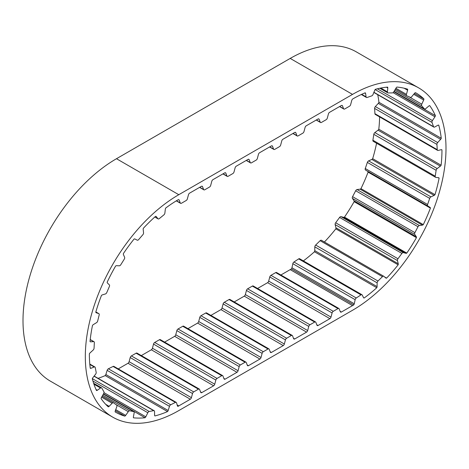 <?xml version="1.0" encoding="UTF-8"?>
<svg xmlns="http://www.w3.org/2000/svg" width="469" height="469" viewBox="0 0 469 469"><rect width="100%" height="100%" fill="white"/><g stroke="black" fill="none" stroke-linecap="round" stroke-linejoin="round"><path stroke-width="0.7" d="M178.8 405.902L190.338 399.236A1.765 1.02 120 0 0 191.416 397.671L192.524 393.526A1.765 1.02 -60 0 1 193.697 391.902L198.428 389.17A1.765 1.02 -60 0 1 199.307 389.082A1.765 1.02 -60 0 1 199.601 389.44L200.703 392.313A1.765 1.02 120 0 0 200.996 392.67A1.765 1.02 120 0 0 201.781 392.629L213.665 385.77A1.765 1.02 120 0 0 214.743 384.205L215.851 380.06A1.765 1.02 -60 0 1 217.024 378.436L221.755 375.704A1.765 1.02 -60 0 1 222.634 375.616A1.765 1.02 -60 0 1 222.927 375.974L224.03 378.846A1.765 1.02 120 0 0 224.323 379.204A1.765 1.02 120 0 0 225.108 379.163L236.992 372.304A1.765 1.02 120 0 0 238.07 370.739L239.178 366.594A1.765 1.02 -60 0 1 240.345 364.97L245.082 362.238A1.765 1.02 -60 0 1 245.961 362.15A1.765 1.02 -60 0 1 246.254 362.508L247.356 365.374A1.765 1.02 120 0 0 247.65 365.738A1.765 1.02 120 0 0 248.435 365.697L259.937 359.055A1.765 1.02 120 0 0 261.016 357.489L262.124 353.345A1.765 1.02 -60 0 1 263.291 351.721L268.028 348.989A1.765 1.02 -60 0 1 268.907 348.901A1.765 1.02 -60 0 1 269.2 349.258L270.302 352.131A1.765 1.02 120 0 0 270.595 352.489A1.765 1.02 120 0 0 271.381 352.448L283.264 345.589A1.765 1.02 120 0 0 284.343 344.023L285.445 339.878A1.765 1.02 -60 0 1 286.618 338.255L291.355 335.523A1.765 1.02 -60 0 1 292.234 335.435A1.765 1.02 -60 0 1 292.521 335.792L293.629 338.665A1.765 1.02 120 0 0 293.916 339.023A1.765 1.02 120 0 0 294.708 338.981L306.591 332.122A1.765 1.02 120 0 0 307.67 330.557L308.772 326.412A1.765 1.02 -60 0 1 309.945 324.788L314.681 322.056A1.765 1.02 -60 0 1 315.561 321.969A1.765 1.02 -60 0 1 315.848 322.326L316.956 325.193A1.765 1.02 120 0 0 317.243 325.55A1.765 1.02 120 0 0 318.035 325.515L329.918 318.656A1.765 1.02 120 0 0 330.997 317.091L332.099 312.946A1.765 1.02 -60 0 1 333.271 311.322L338.002 308.59A1.765 1.02 -60 0 1 338.888 308.502A1.765 1.02 -60 0 1 339.175 308.86L340.283 311.727A1.765 1.02 120 0 0 340.57 312.084A1.765 1.02 120 0 0 341.362 312.049L352.518 305.606A126.472 73.017 120 0 0 353.749 304.885A1.765 1.02 120 0 0 354.271 303.771L355.15 299.673A1.765 1.02 -60 0 1 356.264 297.991L360.983 294.872A1.765 1.02 -60 0 1 361.957 294.731A1.765 1.02 -60 0 1 362.209 295.013L363.534 297.651A1.765 1.02 120 0 0 363.786 297.932A1.765 1.02 120 0 0 364.143 298.014A126.472 73.017 120 0 0 376.771 287.737A1.765 1.02 120 0 0 377.088 286.612L377.14 282.848A1.765 1.02 -60 0 1 377.979 281.031L382.452 276.663A1.765 1.02 -60 0 1 383.742 276.259A1.765 1.02 -60 0 1 383.83 276.317L385.864 278.041A1.765 1.02 120 0 0 385.952 278.099A1.765 1.02 120 0 0 386.62 278.117A126.472 73.017 120 0 0 398.146 264.809A1.765 1.02 120 0 0 398.245 263.754L397.466 260.582A1.765 1.02 -60 0 1 397.425 260.254A1.765 1.02 -60 0 1 397.976 258.747L401.898 253.424A1.765 1.02 -60 0 1 403.328 252.627L405.943 253.307A1.765 1.02 120 0 0 406.787 253.09A126.472 73.017 120 0 0 416.437 237.66A1.765 1.02 120 0 0 416.308 236.734L414.748 234.371A1.765 1.02 -60 0 1 414.59 233.767A1.765 1.02 -60 0 1 414.895 232.647L418.002 226.726A1.765 1.02 -60 0 1 419.392 225.53L422.405 225.126A1.765 1.02 120 0 0 423.284 224.628A126.472 73.017 120 0 0 430.407 208.119A1.765 1.02 120 0 0 430.061 207.392L427.816 205.997A1.765 1.02 -60 0 1 427.47 205.199A1.765 1.02 -60 0 1 427.599 204.496L429.68 198.381A1.765 1.02 -60 0 1 430.929 196.863L434.142 195.403A1.765 1.02 120 0 0 434.992 194.664A126.472 73.017 120 0 0 439.107 178.185A1.765 1.02 120 0 0 438.802 177.786A1.765 1.02 120 0 0 438.562 177.71L435.795 177.376A1.765 1.02 -60 0 1 435.56 177.3A1.765 1.02 -60 0 1 435.197 176.491A1.765 1.02 -60 0 1 435.22 176.197L436.135 170.306A1.765 1.02 -60 0 1 437.167 168.57L440.356 166.149A1.765 1.02 120 0 0 441.118 165.217A126.472 73.017 120 0 0 441.945 149.892A1.765 1.02 120 0 0 441.78 149.746A1.765 1.02 120 0 0 441.247 149.687L438.14 150.443A1.765 1.02 -60 0 1 437.606 150.385A1.765 1.02 -60 0 1 437.249 149.67L436.932 144.399A1.765 1.02 -60 0 1 437.671 142.558L440.631 139.346A1.765 1.02 120 0 0 441.259 138.279A126.472 73.017 120 0 0 438.738 125.141A1.765 1.02 120 0 0 437.929 125.235L434.693 127.017A1.765 1.02 -60 0 1 433.843 127.087A1.765 1.02 -60 0 1 433.544 126.706L432.019 122.409A1.765 1.02 -60 0 1 432.424 120.592L434.945 116.804A1.765 1.02 120 0 0 435.39 115.673A126.472 73.017 120 0 0 429.698 105.613A1.765 1.02 120 0 0 428.83 105.994L425.688 108.691A1.765 1.02 -60 0 1 425.395 108.902A1.765 1.02 -60 0 1 424.509 108.99A1.765 1.02 -60 0 1 424.357 108.861L421.731 105.83A1.765 1.02 -60 0 1 421.766 104.159L423.677 100.044A1.765 1.02 120 0 0 423.917 98.936A126.472 73.017 120 0 0 415.757 92.815A126.472 73.017 120 0 0 415.434 92.628A1.765 1.02 120 0 0 414.567 93.272L411.729 96.696A1.765 1.02 -60 0 1 411.137 97.218A1.765 1.02 -60 0 1 410.311 97.335L406.758 95.776A1.765 1.02 -60 0 1 406.699 95.746A1.765 1.02 -60 0 1 406.424 94.363L407.602 90.206A1.765 1.02 120 0 0 407.614 89.192A126.472 73.017 120 0 0 396.915 87.07A1.765 1.02 120 0 0 396.112 87.932L393.772 91.854A1.765 1.02 -60 0 1 392.911 92.745A1.765 1.02 -60 0 1 392.354 92.915L388.115 92.932A1.765 1.02 -60 0 1 387.793 92.85A1.765 1.02 -60 0 1 387.435 91.877L387.793 87.961A1.765 1.02 120 0 0 387.582 87.105A126.472 73.017 120 0 0 375.393 89.309A1.765 1.02 120 0 0 374.708 90.324L373.019 94.486A1.765 1.02 -60 0 1 371.952 95.787A1.765 1.02 -60 0 1 371.706 95.899L367.069 97.488A1.765 1.02 -60 0 1 366.436 97.464A1.765 1.02 -60 0 1 366.084 96.86L365.603 93.448A1.765 1.02 120 0 0 365.251 92.844A1.765 1.02 120 0 0 365.181 92.809A126.472 73.017 120 0 0 352.829 98.9A1.765 1.02 120 0 0 351.756 100.466L350.648 104.61A1.765 1.02 -60 0 1 349.475 106.234L344.744 108.966A1.765 1.02 -60 0 1 343.865 109.054A1.765 1.02 -60 0 1 343.572 108.691L342.47 105.824A1.765 1.02 120 0 0 342.177 105.466A1.765 1.02 120 0 0 341.391 105.502L329.508 112.367A1.765 1.02 120 0 0 328.429 113.932L327.321 118.077A1.765 1.02 -60 0 1 326.154 119.701L321.417 122.432A1.765 1.02 -60 0 1 320.538 122.52A1.765 1.02 -60 0 1 320.245 122.163L319.143 119.29A1.765 1.02 120 0 0 318.85 118.933A1.765 1.02 120 0 0 318.064 118.974L306.181 125.833A1.765 1.02 120 0 0 305.102 127.398L303.994 131.543A1.765 1.02 -60 0 1 302.827 133.167L298.091 135.899A1.765 1.02 -60 0 1 297.211 135.987A1.765 1.02 -60 0 1 296.918 135.629L295.816 132.756A1.765 1.02 120 0 0 295.523 132.399A1.765 1.02 120 0 0 294.737 132.44L282.854 139.299A1.765 1.02 120 0 0 281.775 140.864L280.673 145.009A1.765 1.02 -60 0 1 279.501 146.633L274.764 149.365A1.765 1.02 -60 0 1 273.884 149.453A1.765 1.02 -60 0 1 273.597 149.095L272.489 146.228A1.765 1.02 120 0 0 272.202 145.871A1.765 1.02 120 0 0 271.41 145.906L259.527 152.765A1.765 1.02 120 0 0 258.448 154.33L257.346 158.475A1.765 1.02 -60 0 1 256.174 160.099L251.443 162.831A1.765 1.02 -60 0 1 250.557 162.919A1.765 1.02 -60 0 1 250.27 162.561L249.162 159.695A1.765 1.02 120 0 0 248.875 159.337A1.765 1.02 120 0 0 248.083 159.372L236.2 166.231A1.765 1.02 120 0 0 235.121 167.796L234.019 171.947A1.765 1.02 -60 0 1 232.847 173.565L228.116 176.303A1.765 1.02 -60 0 1 227.231 176.385A1.765 1.02 -60 0 1 226.943 176.027L225.835 173.161A1.765 1.02 120 0 0 225.548 172.803A1.765 1.02 120 0 0 224.757 172.838L212.873 179.703A1.765 1.02 120 0 0 211.795 181.269L210.692 185.413A1.765 1.02 -60 0 1 209.52 187.037L204.789 189.769A1.765 1.02 -60 0 1 203.904 189.857A1.765 1.02 -60 0 1 203.616 189.499L202.508 186.627A1.765 1.02 120 0 0 202.221 186.269A1.765 1.02 120 0 0 201.43 186.31L189.552 193.169A1.765 1.02 120 0 0 188.474 194.735L187.366 198.879A1.765 1.02 -60 0 1 186.193 200.503L181.462 203.235A1.765 1.02 -60 0 1 180.583 203.323A1.765 1.02 -60 0 1 180.289 202.966L179.187 200.093A1.765 1.02 120 0 0 178.894 199.735A1.765 1.02 120 0 0 178.132 199.759A126.472 73.017 120 0 0 165.762 208.002A1.765 1.02 120 0 0 165.34 209.133L164.877 213.096A1.765 1.02 -60 0 1 163.898 214.861L159.261 218.648A1.765 1.02 -60 0 1 159.009 218.824A1.765 1.02 -60 0 1 158.129 218.912A1.765 1.02 -60 0 1 157.947 218.753L156.247 216.561A1.765 1.02 120 0 0 156.071 216.402A1.765 1.02 120 0 0 155.556 216.344A126.472 73.017 120 0 0 143.385 228.262A1.765 1.02 120 0 0 143.18 229.359L143.555 232.853A1.765 1.02 -60 0 1 142.875 234.699L138.642 239.595A1.765 1.02 -60 0 1 138.085 240.069A1.765 1.02 -60 0 1 137.229 240.169L134.879 238.967A1.765 1.02 120 0 0 134.075 239.038A126.472 73.017 120 0 0 123.406 253.547A1.765 1.02 120 0 0 123.423 254.55L124.613 257.329A1.765 1.02 -60 0 1 124.285 259.128L120.744 264.797A1.765 1.02 -60 0 1 119.917 265.642A1.765 1.02 -60 0 1 119.325 265.812L116.482 265.677A1.765 1.02 120 0 0 115.614 266.04A126.472 73.017 120 0 0 107.178 282.156A1.765 1.02 120 0 0 107.419 282.989L109.341 284.876A1.765 1.02 -60 0 1 109.383 286.5L106.774 292.568A1.765 1.02 -60 0 1 105.73 293.817A1.765 1.02 -60 0 1 105.443 293.94L102.301 294.89A1.765 1.02 120 0 0 101.433 295.517A126.472 73.017 120 0 0 95.787 312.149A1.765 1.02 120 0 0 96.133 312.706A1.765 1.02 120 0 0 96.239 312.759L98.766 313.62A1.765 1.02 -60 0 1 98.871 313.667A1.765 1.02 -60 0 1 99.176 314.969L97.669 321.019A1.765 1.02 -60 0 1 96.52 322.666L93.29 324.624A1.765 1.02 120 0 0 92.481 325.474A126.472 73.017 120 0 0 90.019 341.502A1.765 1.02 120 0 0 90.259 341.76A1.765 1.02 120 0 0 90.646 341.842L93.607 341.62A1.765 1.02 -60 0 1 93.993 341.702A1.765 1.02 -60 0 1 94.351 342.599L94.058 348.227A1.765 1.02 -60 0 1 93.167 350.032L90.071 352.876A1.765 1.02 120 0 0 89.368 353.884A126.472 73.017 120 0 0 90.253 368.224A1.765 1.02 120 0 0 90.318 368.271A1.765 1.02 120 0 0 91.015 368.271L94.21 366.987A1.765 1.02 -60 0 1 94.908 366.993A1.765 1.02 -60 0 1 95.248 367.526L96.18 372.345A1.765 1.02 -60 0 1 95.606 374.192L92.85 377.727A1.765 1.02 120 0 0 92.311 378.835A126.472 73.017 120 0 0 96.479 390.507A1.765 1.02 120 0 0 97.323 390.267L100.536 387.998A1.765 1.02 -60 0 1 101.556 387.822A1.765 1.02 -60 0 1 101.791 388.068L103.889 391.75A1.765 1.02 -60 0 1 103.678 393.509L101.445 397.495A1.765 1.02 120 0 0 101.099 398.627A126.472 73.017 120 0 0 108.269 406.846A1.765 1.02 120 0 0 109.142 406.33L112.155 403.234A1.765 1.02 -60 0 1 113.492 402.789A1.765 1.02 -60 0 1 113.545 402.824L116.67 405.128A1.765 1.02 -60 0 1 116.822 406.682L115.274 410.85A1.765 1.02 120 0 0 115.116 411.63A1.765 1.02 120 0 0 115.145 411.923A126.472 73.017 120 0 0 115.562 412.169A126.472 73.017 120 0 0 124.836 416.138A1.765 1.02 120 0 0 125.68 415.382L128.283 411.671A1.765 1.02 -60 0 1 129.714 410.809L133.647 411.577A1.765 1.02 -60 0 1 133.835 411.647A1.765 1.02 -60 0 1 134.169 412.814L133.395 416.882A1.765 1.02 120 0 0 133.36 417.246A1.765 1.02 120 0 0 133.501 417.826A126.472 73.017 120 0 0 145.05 417.75A1.765 1.02 120 0 0 145.806 416.8L147.829 412.726A1.765 1.02 -60 0 1 149.206 411.471L153.685 410.651A1.765 1.02 -60 0 1 154.16 410.715A1.765 1.02 -60 0 1 154.53 411.495L154.594 415.188A1.765 1.02 120 0 0 154.917 415.939A126.472 73.017 120 0 0 167.55 411.577A1.765 1.02 120 0 0 168.166 410.504L169.473 406.336A1.765 1.02 -60 0 1 170.698 404.776L175.418 402.42A1.765 1.02 -60 0 1 176.215 402.373A1.765 1.02 -60 0 1 176.532 402.812L177.429 405.878A1.765 1.02 120 0 0 177.745 406.312A1.765 1.02 120 0 0 177.95 406.389A126.472 73.017 120 0 0 178.8 405.902L177.159 404.958M373.476 141.398A1.765 1.02 -60 0 1 373.242 141.316A1.765 1.02 -60 0 1 372.878 140.512A1.765 1.02 -60 0 1 372.902 140.219L373.816 134.327A1.765 1.02 -60 0 1 374.848 132.586L378.037 130.171A1.765 1.02 120 0 0 378.8 129.233A126.472 73.017 120 0 0 379.609 116.898M423.284 224.628L360.96 188.649A126.472 73.017 120 0 0 368.089 172.141A1.765 1.02 120 0 0 367.743 171.414L365.498 170.018A1.765 1.02 -60 0 1 365.152 169.221A1.765 1.02 -60 0 1 365.275 168.512L367.362 162.403A1.765 1.02 -60 0 1 368.611 160.885L371.823 159.425A1.765 1.02 120 0 0 372.673 158.68A126.472 73.017 120 0 0 376.578 143.244M406.787 253.09L344.469 217.112A126.472 73.017 120 0 0 354.118 201.682A1.765 1.02 120 0 0 353.989 200.755L352.424 198.393A1.765 1.02 -60 0 1 352.272 197.789A1.765 1.02 -60 0 1 352.577 196.663L355.684 190.748A1.765 1.02 -60 0 1 357.073 189.546L360.086 189.148A1.765 1.02 120 0 0 360.96 188.649M324.419 242.01A126.472 73.017 120 0 0 335.827 228.831A1.765 1.02 120 0 0 335.927 227.77L335.142 224.604A1.765 1.02 -60 0 1 335.106 224.276A1.765 1.02 -60 0 1 335.657 222.763L339.579 217.44A1.765 1.02 -60 0 1 341.01 216.643L343.625 217.329A1.765 1.02 120 0 0 344.469 217.112M236.992 372.304L174.673 336.326L164.625 342.124M225.108 379.163L223.883 378.454M213.665 385.77L151.346 349.792L141.298 355.59M201.781 392.629L200.556 391.92M190.338 399.236L128.019 363.258L118.241 368.904M98.08 378.336A126.472 73.017 120 0 0 105.232 375.599L167.55 411.577M103.526 393.778L145.05 417.75M115.345 410.656L124.836 416.138M423.917 98.936L414.42 93.454M435.39 115.673L393.86 91.701M441.259 138.279L378.934 102.301A126.472 73.017 120 0 0 377.738 94.697M441.118 165.217L378.8 129.233M441.569 149.675L441.945 149.892M434.992 194.664L372.673 158.68M438.198 177.663L439.107 178.185M368.089 172.141L430.407 208.119M354.118 201.682L416.437 237.66M386.62 278.117L384.521 276.903M335.827 228.831L398.146 264.809M364.143 298.014L363.539 297.663M303.361 260.899A126.472 73.017 120 0 0 314.447 251.759L376.771 287.737M352.518 305.606L290.2 269.622A126.472 73.017 120 0 0 291.431 268.907L353.749 304.885M329.918 318.656L267.6 282.678L257.551 288.476M318.035 325.515L316.804 324.806M306.591 332.122L244.273 296.144L234.224 301.942M294.708 338.981L293.477 338.272M283.264 345.589L220.946 309.61L210.898 315.408M271.381 352.448L270.156 351.738M259.937 359.055L197.619 323.077L187.952 328.658M248.435 365.697L247.21 364.988M418.618 87.855L356.299 51.871A132.199 76.324 120 0 0 290.2 58.42L116.482 158.715A132.199 76.324 120 0 0 30.116 275.215A132.199 76.324 120 0 0 50.382 381.145L112.701 417.129A132.199 76.324 120 0 0 178.8 410.58L352.518 310.285A132.199 76.324 120 0 0 438.884 193.785A132.199 76.324 120 0 0 418.618 87.855A132.199 76.324 120 0 0 352.518 94.398L178.8 194.699A132.199 76.324 120 0 0 92.434 311.193A132.199 76.324 120 0 0 112.701 417.129M290.2 269.622L280.878 275.01M341.362 312.049L340.131 311.34M177.95 406.389L177.575 406.172M105.232 375.599A1.765 1.02 120 0 0 105.842 374.52L107.155 370.352A1.765 1.02 -60 0 1 108.374 368.792L113.099 366.436A1.765 1.02 -60 0 1 113.897 366.395L176.215 402.373M128.019 363.258A1.765 1.02 120 0 0 129.098 361.693L130.206 357.548A1.765 1.02 -60 0 1 131.379 355.924L136.11 353.192A1.765 1.02 -60 0 1 136.989 353.104L199.307 389.082M151.346 349.792A1.765 1.02 120 0 0 152.425 348.227L153.533 344.082A1.765 1.02 -60 0 1 154.7 342.458L159.437 339.726A1.765 1.02 -60 0 1 160.316 339.638L222.634 375.616M174.673 336.326A1.765 1.02 120 0 0 175.752 334.76L176.854 330.616A1.765 1.02 -60 0 1 178.027 328.992L182.763 326.26A1.765 1.02 -60 0 1 183.643 326.172L245.961 362.15M197.619 323.077A1.765 1.02 120 0 0 198.698 321.511L199.8 317.366A1.765 1.02 -60 0 1 200.972 315.743L205.709 313.011A1.765 1.02 -60 0 1 206.589 312.923L268.907 348.901M220.946 309.61A1.765 1.02 120 0 0 222.025 308.045L223.127 303.9A1.765 1.02 -60 0 1 224.299 302.276L229.03 299.544A1.765 1.02 -60 0 1 229.916 299.457L292.234 335.435M244.273 296.144A1.765 1.02 120 0 0 245.351 294.579L246.454 290.434A1.765 1.02 -60 0 1 247.626 288.81L252.357 286.078A1.765 1.02 -60 0 1 253.242 285.99L315.561 321.969M267.6 282.678A1.765 1.02 120 0 0 268.678 281.107L269.781 276.962A1.765 1.02 -60 0 1 270.953 275.344L275.684 272.606A1.765 1.02 -60 0 1 276.569 272.518L338.888 308.502M291.431 268.907A1.765 1.02 120 0 0 291.947 267.793L292.832 263.695A1.765 1.02 -60 0 1 293.94 262.013L298.665 258.894A1.765 1.02 -60 0 1 299.632 258.747L361.957 294.731M314.447 251.759A1.765 1.02 120 0 0 314.769 250.634L314.822 246.87A1.765 1.02 -60 0 1 315.66 245.053L320.134 240.679A1.765 1.02 -60 0 1 321.423 240.28A1.765 1.02 -60 0 1 321.511 240.339L383.648 276.218M437.606 150.385L375.288 114.407A1.765 1.02 -60 0 1 374.924 113.691L374.614 108.421A1.765 1.02 -60 0 1 375.352 106.58L378.313 103.368A1.765 1.02 120 0 0 378.934 102.301M427.816 205.997L365.498 170.018M414.748 234.371L352.424 198.393M397.466 260.582L335.142 224.604M178.8 194.699L116.482 158.715M352.518 94.398L290.2 58.42M261.016 357.489L198.698 321.511M262.124 353.345L199.8 317.366M263.291 351.721L200.972 315.743M268.028 348.989L205.709 313.011M284.343 344.023L222.025 308.045M285.445 339.878L223.127 303.9M286.618 338.255L224.299 302.276M291.355 335.523L229.03 299.544M307.67 330.557L245.351 294.579M308.772 326.412L246.454 290.434M309.945 324.788L247.626 288.81M314.681 322.056L252.357 286.078M330.997 317.091L268.678 281.107M332.099 312.946L269.781 276.962M333.271 311.322L270.953 275.344M338.002 308.59L275.684 272.606M354.271 303.771L291.947 267.793M355.15 299.673L292.832 263.695M356.264 297.991L293.94 262.013M360.983 294.872L298.665 258.894M377.088 286.612L314.769 250.634M377.14 282.848L314.822 246.87M377.979 281.031L315.66 245.053M382.452 276.663L320.134 240.679M398.245 263.754L335.927 227.77M397.976 258.747L335.657 222.763M401.898 253.424L339.579 217.44M403.328 252.627L341.01 216.643M405.943 253.307L343.625 217.329M416.308 236.734L353.989 200.755M414.895 232.647L352.577 196.663M418.002 226.726L355.684 190.748M419.392 225.53L357.073 189.546M422.405 225.126L360.086 189.148M430.061 207.392L367.743 171.414M427.599 204.496L365.275 168.512M429.68 198.381L367.362 162.403M430.929 196.863L368.611 160.885M434.142 195.403L371.823 159.425M435.22 176.197L372.902 140.219M436.135 170.306L373.816 134.327M437.167 168.57L374.848 132.586M440.356 166.149L378.037 130.171M437.249 149.67L374.924 113.691M436.932 144.399L374.614 108.421M437.671 142.558L375.352 106.58M440.631 139.346L378.313 103.368M433.544 126.706L373.91 92.282M432.019 122.409L375.147 89.573M432.424 120.592L377.357 88.799M434.945 116.804L393.081 92.633M424.357 108.861L394.06 91.367M421.731 105.83L394.734 90.241M421.766 104.159L408.786 96.667M423.677 100.044L413.722 94.298M406.646 95.711L395.355 89.192L406.699 95.746M406.424 94.363L395.895 88.289M407.602 90.206L404.149 88.219M387.435 91.877L380.805 88.049M387.793 87.961L386.491 87.205M366.084 96.86L361.693 94.328M365.603 93.448L364.782 92.973M343.572 108.691L339.72 106.469M342.47 105.824L341.725 105.396M320.245 122.163L316.393 119.935M319.143 119.29L318.398 118.862M296.918 135.629L293.066 133.401M295.816 132.756L295.071 132.328M273.597 149.095L269.739 146.867M272.489 146.228L271.744 145.795M250.27 162.561L246.413 160.339M249.162 159.695L248.418 159.261M226.943 176.027L223.086 173.806M225.835 173.161L225.091 172.733M203.616 189.499L199.765 187.272M202.508 186.627L201.764 186.199M180.289 202.966L176.467 200.755M179.187 200.093L178.437 199.665M157.947 218.753L154.858 216.971M156.247 216.561L155.843 216.326M98.766 313.62L95.852 311.938M90.646 341.842L90.019 341.479M93.607 341.62L90.212 339.662M91.015 368.271L90.195 367.802M94.21 366.987L89.831 364.46M97.323 390.267L96.022 389.516M100.536 387.998L93.929 384.181M109.142 406.33L105.724 404.354M112.155 403.234L101.632 397.161M113.434 402.76L102.148 396.246L113.492 402.789M125.68 415.382L115.726 409.636M128.283 411.671L115.614 404.354M129.714 410.809L102.717 395.22M133.647 411.577L103.356 394.083M145.806 416.8L103.989 392.659M147.829 412.726L92.921 381.021M149.206 411.471L92.358 378.653M153.685 410.651L94.035 376.208M168.166 410.504L105.842 374.52M169.473 406.336L107.155 370.352M170.698 404.776L108.374 368.792M175.418 402.42L113.099 366.436M191.416 397.671L129.098 361.693M192.524 393.526L130.206 357.548M193.697 391.902L131.379 355.924M198.428 389.17L136.11 353.192M214.743 384.205L152.425 348.227M215.851 380.06L153.533 344.082M217.024 378.436L154.7 342.458M221.755 375.704L159.437 339.726M238.07 370.739L175.752 334.76M239.178 366.594L176.854 330.616M240.345 364.97L178.027 328.992M245.082 362.238L182.763 326.26M435.56 177.3L373.242 141.316M383.742 276.259L321.423 240.28M433.843 127.087L373.846 92.452M424.509 108.99L394.042 91.396M387.793 92.85L379.82 88.248M366.436 97.464L361.312 94.504M343.865 109.054L339.556 106.563M320.538 122.52L316.229 120.029M297.211 135.987L292.902 133.501M273.884 149.453L269.575 146.967M250.557 162.919L246.248 160.433M227.231 176.385L222.922 173.899M203.904 189.857L199.595 187.366M180.583 203.323L176.303 200.855M158.129 218.912L154.817 217M98.871 313.667L95.852 311.926M93.993 341.702L90.224 339.527M94.908 366.993L89.79 364.038M101.556 387.822L93.607 383.237M133.835 411.647L103.368 394.054M154.16 410.715L94.146 376.068"/></g></svg>
